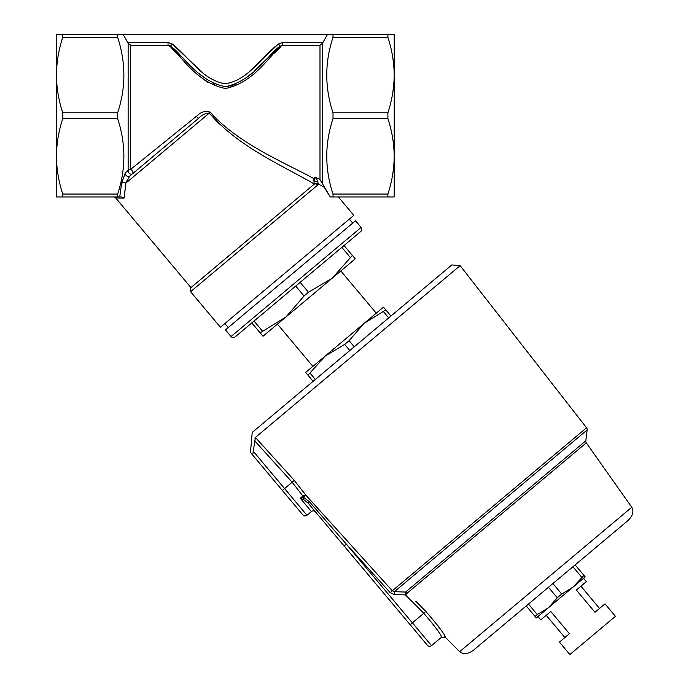 <?xml version="1.0" encoding="UTF-8"?>
<svg xmlns="http://www.w3.org/2000/svg" width="689" height="689" viewBox="0 0 689 689"><rect width="100%" height="100%" fill="white"/><g stroke="black" fill="none" stroke-linecap="round" stroke-linejoin="round"><path stroke-width="1.03" d="M559.425 642.105L564.868 637.532L546.213 615.303L540.77 619.876L550.769 611.479L569.424 633.708L559.425 642.105L569.863 654.55L615.441 616.311L604.994 603.865L599.542 608.43L580.896 586.201L586.339 581.637L583.54 578.295M627.903 520.626L473.464 650.209L627.903 520.626C632.752 515.975 634.044 511.522 631.787 507.259L586.305 442.872A2.902 2.902 0 0 1 585.796 440.839L587.149 429.945L501.609 501.713L394.384 591.687L405.563 592.066L394.384 591.687L392.317 590.783L586.554 427.8A2.902 2.902 0 0 1 587.149 429.945M473.464 650.209C468.055 654.18 463.439 654.679 459.632 651.708L445.447 637.411L444.164 635.18M415.7 601.213L425.776 611.307L423.795 613.279L405.468 594.917L394.289 594.538L390.232 592.669L346.343 544.146L309.49 501.842L346.343 544.146L412.392 622.856L423.795 613.279C435.551 627.033 441.46 635.017 441.52 637.239L431.512 645.636A2.902 2.902 0 0 1 427.421 645.283L308.043 503.004L303.66 499.594L300.249 498.233L303.573 497.346L303.281 499.43M400.421 613.107L427.421 645.283M231.048 336.542A2.902 2.902 0 0 0 235.138 336.895L360.735 231.513A2.902 2.902 0 0 0 361.096 227.422L355.498 220.756L225.458 329.867L231.048 336.542L361.096 227.422M306.967 515.277A2.902 2.902 0 0 1 302.884 514.916L250.469 452.449L252.708 455.119L255.404 437.429L294.246 480.354L305.925 495.236A2.902 1.447 -34 0 0 302.893 496.011L292.179 482.231L284.583 488.596L306.967 515.277L311.419 511.548A2.902 2.902 0 0 1 315.502 511.901M183.817 58.884L170.338 46.189L172.233 43.993C189.441 57.42 202.196 79.924 225.131 83.782C248.255 80.312 261.105 57.445 278.408 43.993L282.611 42.391L322.977 42.391L322.504 43.261L322.504 183.774L330.264 196.951L324.08 187.141L318.215 183.963L317.724 185.014L190.586 291.697C189.88 292.136 190 290.775 190.939 287.614L313.848 184.48L190.939 287.614L115.743 197.993A2.902 2.902 0 0 0 113.521 196.951M115.743 197.993L124.08 198.131L115.743 197.993M124.89 191.654L125.837 183.136L129.678 176.126L198.311 118.542L132.521 173.749A2.902 1.671 50 0 0 132.624 171.518A2.902 1.671 50 0 0 130.652 169.373A2.902 2.145 0 0 0 128.145 170.45L125.303 172.853L121.557 183.472L119.74 196.951L117.638 196.951L117.638 194.057C125.949 169.003 125.949 143.855 117.638 118.603L117.638 112.798C125.949 87.753 125.949 62.604 117.638 37.352L117.638 34.45L62.751 34.45L62.751 37.352C58.686 49.711 56.576 62.286 56.438 75.075L56.438 34.45L62.751 34.45M282.611 42.391L282.611 45.216C272.68 50.133 256.833 81.965 225.544 88.493C193.979 82.439 177.977 50.03 168.038 45.216L130.652 45.216L130.652 169.373L196.443 116.295L198.311 118.542L132.521 173.749A2.902 2.274 50 0 1 130.006 173.861A2.902 2.274 50 0 1 128.171 171.518A2.902 2.274 50 0 1 128.145 170.45L128.145 43.261L127.672 42.391L168.038 42.391L172.233 43.993M405.563 592.066L405.468 594.917L407.449 592.945A2.902 2.799 50 0 0 405.563 592.066L585.796 440.839M604.994 603.865L594.986 612.254L576.34 590.025L586.339 581.637M540.77 619.876L537.971 616.534M425.776 611.307C438.583 626.241 445.137 634.939 445.447 637.411L441.52 637.239M250.469 452.449L252.217 432.416L451.838 264.921L460.131 265.644L255.404 437.429M255.171 437.868L254.964 438.66M352.716 223.081L349.357 219.085M228.231 327.542L224.872 323.537M190.586 291.697L220.428 327.266L353.81 215.347L338.368 196.951M196.443 116.295L197.2 115.7C201.283 111.696 205.701 110.559 210.446 112.281L213.245 115.7C242.864 145.62 283.437 162.079 313.573 178.417L315.2 177.107L319.989 179.553L319.989 45.216L282.611 45.216L280.311 46.189L267.246 58.479M317.724 185.014A2.902 2.627 50 0 0 313.848 184.48L314.098 183.954C283.17 165.782 238.833 147.386 209.335 113.082L219.145 124.046M322.977 42.391L327.482 34.45L333.011 34.45L333.011 37.352C324.691 62.406 324.691 87.555 333.011 112.798L333.011 118.603C324.691 143.656 324.691 168.805 333.011 194.057L333.011 196.951L387.898 196.951L387.898 194.057C391.963 181.689 394.065 169.115 394.211 156.325C394.065 143.501 391.955 130.927 387.898 118.603L387.898 112.798C391.963 100.439 394.065 87.865 394.211 75.075L394.211 196.951L387.898 196.951M129.678 176.126A2.902 2.265 50 0 1 126.69 175.936A2.902 2.265 50 0 1 125.303 172.853L128.145 170.45M340.805 270.958L376.246 313.194L325.122 356.101L312.892 366.359L277.452 324.123M260.141 332.839L286.064 316.897L304.047 296.003L308.491 292.265L332.193 278.192L352.398 255.43L355.257 258.84L263 336.249L251.812 322.908M419.567 635.921L410.17 624.716L412.392 622.856L431.512 645.636M56.438 196.951L56.438 75.075C56.584 87.908 58.686 100.482 62.751 112.798L62.751 118.603C58.686 130.97 56.576 143.545 56.438 156.325C56.584 169.158 58.686 181.732 62.751 194.057L62.751 196.951L56.438 196.951M278.218 485.521L276.9 483.954M383.472 307.13L364.016 323.46L385.788 309.904L383.472 307.13M313.125 381.31L305.666 372.422L325.122 356.101L344.664 344.405L349.116 340.676L364.016 323.46M307.992 375.186L325.122 356.101M390.93 316.027L385.788 309.904M121.6 196.951L62.751 196.951M394.211 73.025L394.211 46.542M394.211 46.068L394.211 44.966M394.211 34.45L394.211 75.075C394.065 62.251 391.955 49.677 387.898 37.352L387.898 34.45L394.211 34.45M117.638 34.45L123.167 34.45L127.672 42.391M251.812 73.189L246.645 77.461M234.639 84.713L225.389 86.685L228.412 86.452M204.478 77.823L199.035 73.37M172.121 47.748L170.338 46.189C180.587 51.477 196.029 80.889 225.536 86.685C254.775 80.441 270.079 51.572 280.311 46.189L278.278 47.972M123.167 34.45L327.482 34.45M333.011 34.45L387.898 34.45M247.894 76.479L250.546 74.283M254.706 70.597L276.28 49.789M276.453 49.634L274.592 51.365M265.274 60.425L263.086 62.578M235.965 84.136L230.066 86.151M214.77 84.179L213.082 83.36M183.756 58.823L174.248 49.677M280.311 46.189L278.408 43.993L249.616 71.251M201.412 71.587L172.534 44.251M127.336 179.984L125.837 183.136L124.08 198.131L121.66 196.951M333.011 196.951L330.264 196.951M168.038 42.391L168.038 45.216L170.338 46.189L168.038 45.216L169.632 46.671M171.776 48.669L176.642 53.441M203.625 79.356L207.613 82.224M271.466 56.007L271.957 55.508M273.74 53.708L280.707 46.938M318.206 184.041A2.902 2.48 -174.4 0 0 314.098 183.954L314.02 181.267L315.2 177.107L317.767 181.061L318.215 183.963L324.08 187.141M352.398 255.43L344.061 245.499M440.323 629.057L437.489 625.001M285.789 471.009L259.297 441.727M537.274 614.579L548.53 607.681L557.28 597.785L561.724 594.056L572.981 587.157L583.953 575.401L585.211 576.9L536.3 617.938L526.232 605.932L535.052 616.44L537.274 614.579L528.454 604.064M583.953 575.401L575.134 564.894M302.032 498.914L302.635 499.155M311.419 511.548L300.249 498.233L302.893 496.011L303.573 497.346L309.49 501.842L308.043 503.004M394.289 594.538L394.384 591.687M390.232 592.669L392.317 590.783L305.925 495.236L303.832 497.131L303.66 499.594M322.504 43.261L319.989 45.216M322.504 183.774L319.989 179.553M121.557 183.472A2.902 2.007 6.9 0 1 125.837 183.136L209.335 113.082C205.201 113.254 201.532 115.08 198.311 118.542C201.532 115.072 205.21 113.254 209.335 113.082L210.446 112.281M130.652 45.216L128.145 43.261M317.767 181.061A2.902 1.145 174.3 0 1 314.02 181.267L313.573 178.417M318.215 183.963A2.902 2.455 -176.8 0 0 314.106 183.911M346.343 544.146L344.121 546.007M586.305 442.872L407.449 592.945M459.632 651.708L631.787 507.259M333.011 112.798L387.898 112.798M315.355 379.45L310.214 373.317M349.805 350.537L344.664 344.405M354.249 346.8L349.116 340.676M388.708 317.887L383.566 311.764M117.638 194.057L62.751 194.057M117.638 118.603L62.751 118.603M117.638 112.798L62.751 112.798M117.638 37.352L62.751 37.352M333.011 37.352L387.898 37.352M333.011 118.603L387.898 118.603M333.011 194.057L387.898 194.057M262.371 330.97L254.034 321.04M304.047 296.003L295.71 286.064M308.491 292.265L300.163 282.335M350.176 257.298L341.839 247.36M388.424 586.477L325.38 516.767M253.535 451.596L284.583 488.596L282.361 490.465M294.246 480.354L292.179 482.231L254.654 440.762M557.28 597.785L548.461 587.278M561.724 594.056L552.905 583.549M581.731 577.27L572.912 566.763M586.554 427.8L460.131 265.644"/></g></svg>
